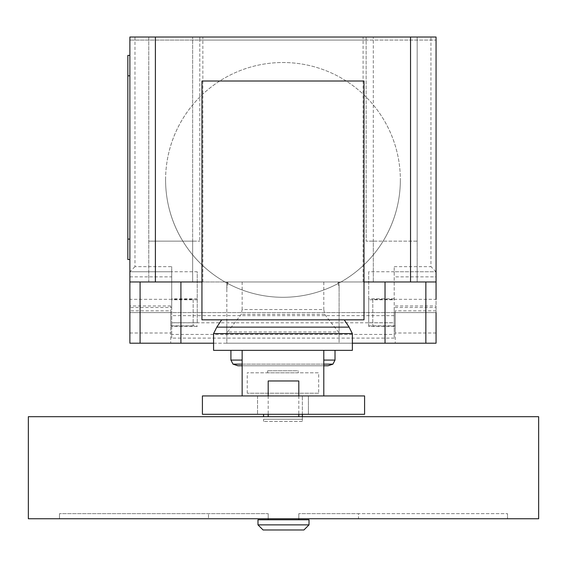 <?xml version="1.0" encoding="UTF-8"?>
<svg xmlns="http://www.w3.org/2000/svg" width="567" height="567" viewBox="0 0 567 567"><rect width="100%" height="100%" fill="white"/><g stroke="black" fill="none" stroke-linecap="round" stroke-linejoin="round"><path stroke-width="0.43" stroke-dasharray="2.83 2.13" d="M298.809 518.748L268.191 518.748L268.191 513.645L59.492 513.645L268.191 513.645L59.492 513.645L268.191 513.645L268.191 518.748L59.492 518.748L59.492 513.645L59.492 518.748L268.191 518.748L208.5 518.748L208.5 513.645L208.5 518.748L59.492 518.748L268.191 518.748L268.191 513.645L268.191 518.748L358.5 518.748L358.5 513.645L298.809 513.645L507.508 513.645L298.809 513.645L358.5 513.645L358.5 518.748L507.508 518.748L507.508 513.645L507.508 518.748L298.809 518.748L298.809 513.645L298.809 518.748L298.809 513.645L298.809 518.748L507.508 518.748L298.809 518.748M298.809 519.769L268.191 519.769L298.809 519.769M309.015 519.769L257.985 519.769M309.015 524.872L257.985 524.872M303.912 529.975L263.088 529.975M268.191 395.929L268.191 414.3M298.809 380.967L268.191 380.967M298.809 395.929L298.809 414.3M298.809 416.688L268.191 416.688L298.809 416.688M538.65 416.688L28.35 416.688M538.65 518.748L28.35 518.748M263.577 416.688L263.577 414.3M302.36 414.3L302.36 395.929L302.36 421.387L302.36 419.247L263.577 419.247L263.577 421.387L263.577 419.247L302.36 419.247L302.36 416.688M263.577 395.929L302.36 395.929L263.577 395.929M302.36 421.387L263.577 421.387L302.36 421.387M242.144 395.929L323.792 395.929L242.144 395.929L242.144 350.349L323.792 350.349L323.792 365.765L242.144 365.765M308.405 395.929L308.405 414.3L257.531 414.3L308.405 414.3L308.405 395.929L257.531 395.929L308.405 395.929M257.531 395.929L257.531 414.3L257.531 395.929M202.412 395.929L202.412 414.3L364.588 414.3L364.588 395.929L202.412 395.929M318.689 393.214L247.247 393.214L318.689 393.214L318.689 372.803L247.247 372.803L318.689 372.803M247.247 393.214L247.247 372.803M298.277 372.803L267.659 372.803L298.277 372.803L298.277 370.761L267.659 370.761L298.277 370.761M267.659 372.803L267.659 370.761M237.871 365.765L328.066 365.765M233.009 364.134L332.928 364.134M323.792 364.134L242.144 364.134M230.918 360.08L242.144 360.08M323.792 360.08L335.019 360.08M230.918 350.349L335.019 350.349L230.918 350.349M213.568 350.349L352.369 350.349M213.568 333.609L352.369 333.609M216.807 327.138L349.13 327.138M221.676 319.838L344.261 319.838L221.676 319.838M323.792 350.349L242.144 350.349M364 81.017L364 319.838L201.944 319.838L201.944 81.017L364 81.017M165.585 179.909A117.39 117.39 0 0 1 282.968 62.519A117.39 117.39 0 0 1 400.359 179.909A117.39 117.39 0 0 0 282.968 62.519A117.39 117.39 0 0 0 231.981 285.64A117.39 117.39 0 0 0 400.359 179.909A117.39 117.39 0 0 1 231.981 285.64A117.39 117.39 0 0 1 165.585 179.909M193.156 299.319L193.156 325.855L193.156 299.319L129.878 299.319L129.878 312.587L395.234 312.587L394.214 312.587L394.214 307.484L436.058 307.484L436.058 276.866L394.214 276.866L394.214 307.484M193.156 325.855L170.702 325.855L170.702 310.815L129.878 310.815M171.723 307.484L171.723 271.763L129.878 271.763L129.878 307.484L171.723 307.484L171.723 338.095L171.723 334.438L394.214 334.438L394.214 338.095L394.214 312.587L170.702 312.587L170.702 305.967L170.702 325.855M372.781 299.319L372.781 325.855L372.781 299.319L436.058 299.319L436.058 312.587L395.234 312.587L436.058 312.587L436.058 343.205L170.702 343.205L170.702 312.587L129.878 312.587L170.702 312.587L170.702 310.815M372.781 325.855L395.234 325.855L395.234 310.815L395.234 312.587L436.058 312.587L436.058 307.484M227.551 331.978L241.266 314.324L242.144 309.518L323.792 309.518L324.671 314.324L339.101 332.9L339.101 343.205L226.835 343.205L226.835 332.9L227.551 331.978L338.386 331.978M324.671 314.324L241.266 314.324M228.026 282.536L226.835 282.536L226.835 288.213L228.026 281.969L323.792 281.969L323.792 309.518M242.144 281.969L242.144 309.518M323.792 281.969L337.911 281.969L339.101 288.213L339.101 332.9M339.101 288.213L339.101 282.536L337.911 282.536M352.369 343.205L339.101 343.205L339.101 282.536M213.568 343.205L226.835 343.205L226.835 282.536M129.878 332.999L129.878 343.205L170.702 343.205L170.702 332.999L129.878 332.999L129.878 312.587M394.214 326.365L368.699 326.365L368.699 322.751L394.214 322.751L394.214 326.365L394.214 266.66L394.214 271.763L436.058 271.763L436.058 276.866M134.981 37.025L134.981 266.66L171.723 266.66L171.723 271.763L129.878 271.763L129.878 37.025L436.058 37.025L436.058 271.763L394.214 271.763L394.214 276.866M368.699 326.365L368.699 298.809L368.699 299.787L394.214 299.787M395.234 332.999L395.234 312.587L395.234 343.205L395.234 332.999L436.058 332.999M395.234 312.587L395.234 325.855M197.238 299.787L171.723 299.787L171.723 298.809L171.723 326.365L171.723 322.751L197.238 322.751L197.238 271.749L171.723 271.749L171.723 266.66M394.214 338.095L171.723 338.095M171.723 334.438L171.723 322.751M394.214 322.751L394.214 334.438M170.702 312.587L170.702 332.999M394.214 271.749L368.699 271.749L368.699 299.787M368.699 271.749L368.699 322.751M197.238 322.751L197.238 271.749M171.723 299.787L171.723 271.749M134.981 266.66L129.878 271.763M436.058 271.763L430.955 266.66L430.955 37.025M129.878 239.104L129.878 55.396L129.878 259.516L129.878 239.104L127.837 239.104L127.837 55.396L129.878 55.396M129.878 259.516L127.837 259.516L127.837 239.104M129.878 343.205L129.878 338.102M436.058 342.858L436.058 338.102M226.835 288.213L226.835 291.736M226.835 326.571L226.835 332.9M228.026 281.969L129.878 281.969M436.058 281.969L337.911 281.969M201.944 281.969L364 281.969M373.292 281.969L417.177 281.969L373.292 281.969L373.292 241.145L366.147 241.145L366.147 37.025L366.147 40.087L436.058 40.087L129.878 40.087L199.79 40.087L199.79 37.025L199.79 241.145L199.79 40.087L366.147 40.087L366.147 241.145L417.177 241.145L417.177 37.025L148.76 37.025L148.76 281.969L202.851 281.969L148.76 281.969L148.76 37.025L129.878 37.025L129.878 40.087L129.878 37.025L436.058 37.025L436.058 40.087L436.058 37.025L417.177 37.025L417.177 281.969L417.177 241.145L373.292 241.145L373.292 281.969L373.292 37.025L373.292 281.969M192.645 281.969L192.645 241.145L148.76 241.145L199.79 241.145L192.645 241.145L192.645 281.969L192.645 37.025L192.645 281.969M339.101 326.571L339.101 291.736M301.091 343.205L289.992 343.205L301.091 343.205M284.599 343.205L268.113 343.205L284.599 343.205M315.046 343.205L255.745 343.205L315.046 343.205M170.702 305.967L129.878 305.967M436.058 310.815L395.234 310.815M368.699 325.897L394.214 325.897M395.234 305.967L436.058 305.967M394.214 315.649L171.723 315.649M171.723 325.897L197.238 325.897M129.878 276.866L171.723 276.866M171.723 322.793L394.214 322.793M394.214 266.66L430.955 266.66M129.878 75.808L127.837 75.808M394.214 298.809L368.699 298.809M197.238 298.809L171.723 298.809M197.238 326.365L171.723 326.365M202.851 281.969L202.851 37.025M363.086 281.969L363.086 37.025"/><path stroke-width="0.85" d="M268.191 518.748L268.191 519.769M298.809 518.748L298.809 519.769M257.985 519.769L257.985 524.872L263.088 529.975L303.912 529.975L309.015 524.872L309.015 519.769L257.985 519.769M298.809 395.929L298.809 380.967L268.191 380.967L268.191 395.929M268.191 414.3L268.191 416.688M298.809 414.3L298.809 416.688M28.35 416.688L28.35 518.748L538.65 518.748L538.65 416.688L28.35 416.688M257.985 524.872L309.015 524.872M263.577 414.3L263.577 416.688M302.36 416.688L302.36 414.3M335.019 350.349L335.019 360.08L332.928 364.134L328.066 365.765L323.792 365.765L323.792 395.929L323.792 350.349L242.144 350.349L242.144 395.929M202.412 395.929L202.412 414.3L364.588 414.3L364.588 395.929L202.412 395.929M242.144 365.765L237.871 365.765L233.009 364.134L230.918 360.08L230.918 350.349M242.144 364.134L233.009 364.134M242.144 360.08L230.918 360.08M323.792 350.349L352.369 350.349L352.369 333.609L349.13 327.138L344.261 319.838M242.144 350.349L213.568 350.349L213.568 333.609L216.807 327.138L221.676 319.838M349.13 327.138L216.807 327.138M352.369 333.609L213.568 333.609M335.019 360.08L323.792 360.08M332.928 364.134L323.792 364.134M201.944 319.838L364 319.838L364 81.017L201.944 81.017L201.944 319.838M364 281.969L436.058 281.969L436.058 299.319M129.878 299.319L129.878 343.205L213.568 343.205M352.369 343.205L436.058 343.205L436.058 312.587M201.944 281.969L129.878 281.969L129.878 307.484M129.878 55.396L127.837 55.396L127.837 75.808L129.878 75.808M129.878 239.104L127.837 239.104L127.837 259.516L129.878 259.516M127.837 239.104L127.837 75.808M129.878 281.969L129.878 37.025L155.393 37.025L155.393 281.969M436.058 281.969L436.058 37.025L155.393 37.025M410.543 281.969L410.543 37.025M140.084 281.969L140.084 343.205M425.852 281.969L425.852 343.205M385.028 281.969L385.028 343.205M180.908 281.969L180.908 343.205"/></g></svg>
